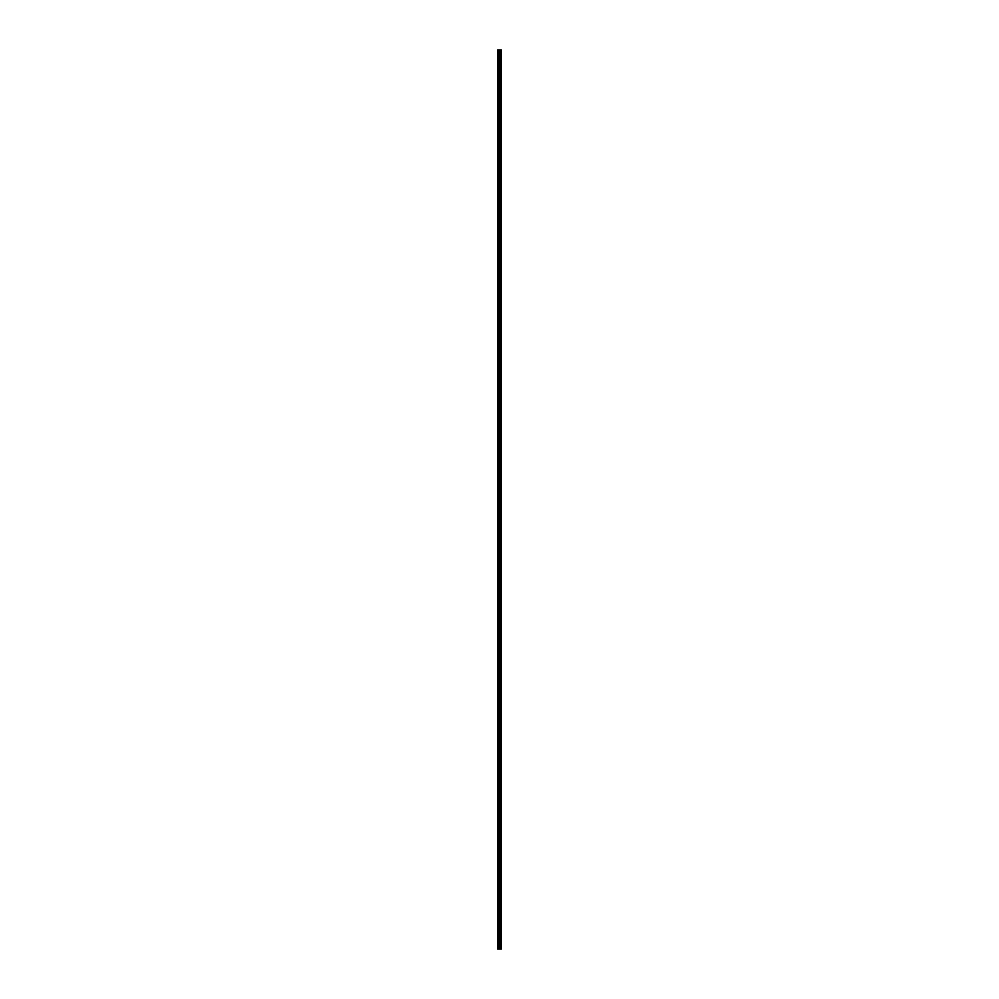 <?xml version="1.0" encoding="UTF-8"?>
<svg xmlns="http://www.w3.org/2000/svg" width="999" height="999" viewBox="0 0 999 999"><rect width="100%" height="100%" fill="white"/><g stroke="black" fill="none" stroke-linecap="round" stroke-linejoin="round"><path stroke-width="1.5" d="M499.15 949.05L501.461 949.05L501.461 49.95L497.539 49.95L497.539 949.05L499.15 949.05L499.15 49.95M501.261 949.05L501.261 49.95M500.874 949.05L500.874 49.95M500.799 949.05L500.799 49.95M500.287 949.05L500.287 49.95M499.95 949.05L499.95 49.95M499.762 949.05L499.762 49.95M499.325 949.05L499.325 49.95M498.389 949.05L498.389 49.95M497.852 949.05L497.852 49.95M501.336 949.05L501.336 49.95M500.362 949.05L500.362 49.95M499.85 949.05L499.85 49.95M499.575 949.05L499.575 49.95M498.676 949.05L498.676 49.95"/></g></svg>
